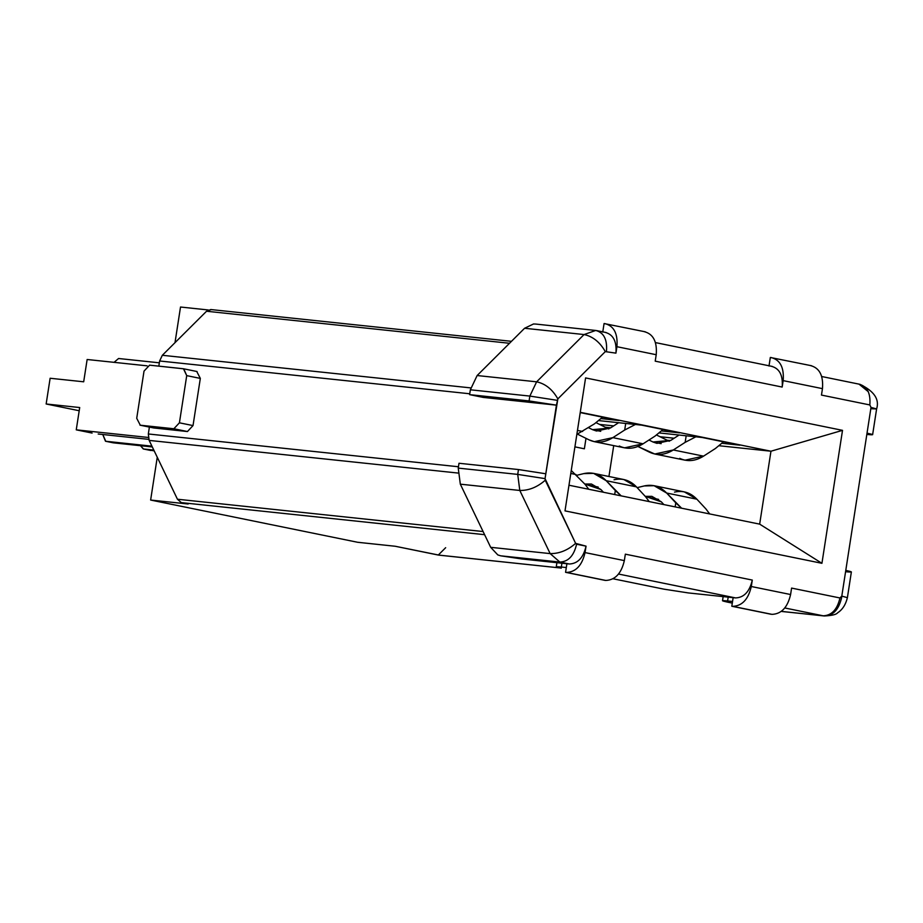 <?xml version="1.0" encoding="UTF-8"?>
<svg xmlns="http://www.w3.org/2000/svg" width="923" height="923" viewBox="0 0 923 923"><rect width="100%" height="100%" fill="white"/><g stroke="black" fill="none" stroke-linecap="round" stroke-linejoin="round"><path stroke-width="1.38" d="M79.205 410.735L46.15 403.986L50.13 378.257L46.15 403.986L79.701 407.539L76.251 429.841L148.291 437.456L76.251 429.841L79.701 407.539L46.15 403.986L79.205 410.735M157.256 457.254L150.634 500.047L188.154 504.004L181.323 502.62L177.447 499.228L483.098 531.544L177.447 499.228L149.157 440.398L177.447 499.228L181.323 502.62L484.598 534.682L181.323 502.62L188.154 504.004L150.634 500.047L357.686 542.286L395.206 546.254L357.686 542.286L150.634 500.047L157.256 457.254M208.333 309.966L180.516 307.024L175.001 342.664L180.516 307.024L208.333 309.966M147.092 365.831L87.143 359.497L83.681 381.799L50.13 378.257L83.681 381.799L87.143 359.497L147.092 365.831M841.672 597.446C838.707 610.184 832.569 616.31 823.235 615.814L781.4 611.384L824.274 615.976C831.911 615.595 836.365 614.545 837.623 612.814C842.48 609.665 845.733 604.611 847.395 597.666L841.799 596.12L847.395 597.666L851.375 571.925L845.78 570.391L841.799 596.12L839.953 597.966L791.588 588.089L790.596 594.527L791.588 588.089L839.953 597.966L841.799 596.12L867.032 433.141L872.627 434.675L866.905 434.456C874.312 435.16 874.358 434.721 867.032 433.141L845.78 570.391C853.106 571.972 853.071 572.41 845.653 571.718M533.563 323.961L524.587 328.265L584.074 334.553L536.621 381.822C545.378 383.691 552.45 389.379 557.85 398.886C552.45 389.379 545.378 383.691 536.621 381.822L529.848 396.082L557.169 400.317L529.848 396.082L536.621 381.822L477.133 375.534L470.361 389.794L529.848 396.082L529.098 400.928L556.419 405.151L557.85 398.886L605.303 351.617L615.929 353.14L616.922 346.702L615.929 353.14C616.852 341.406 613.276 334.484 605.188 332.384C613.276 334.484 616.852 341.406 615.929 353.14L605.303 351.617L557.85 398.886L545.043 478.622L575.617 543.37L586.047 546.151L585.044 552.589L624.34 560.607L625.344 554.169L624.34 560.607C621.375 573.437 615.18 580.048 605.776 580.44L565.568 572.318L566.895 563.745L522.049 559.003L500.681 555.819L559.869 562.072L500.681 555.819L522.049 559.003L569.329 563.999L566.895 563.745L565.568 572.318L566.48 572.422C575.883 572.029 582.078 565.418 585.044 552.589L586.047 546.151C583.371 557.7 577.798 563.653 569.329 563.999L559.869 562.072L550.154 553.604L490.678 547.316L497.809 554.919L490.678 547.316L460.323 484.171L490.678 547.316L550.154 553.604L519.799 490.459L460.323 484.171L458.246 468.111L458.996 463.265L458.246 468.111L517.722 474.399L518.472 469.553L458.996 463.265L518.472 469.553L545.793 473.776L556.419 405.151L483.214 397.409L469.611 394.64L483.214 397.409L556.419 405.151L529.098 400.928L469.611 394.64L529.098 400.928L529.848 396.082L470.361 389.794L469.611 394.64L470.361 389.794L477.133 375.534L536.621 381.822L584.074 334.553L524.587 328.265L477.133 375.534L524.587 328.265L533.563 323.961L535.005 324.054M613.714 445.624L608.938 476.499L613.714 445.624M759.664 524.137L770.959 451.22L718.798 445.705L770.959 451.22L580.255 412.304L770.959 451.22L842.514 430.349L585.586 377.922L565.003 510.881L821.932 563.307L759.664 524.137L568.972 485.221L759.664 524.137L821.932 563.307L842.514 430.349L770.959 451.22L759.664 524.137M670.456 440.594L667.133 440.236L670.456 440.594M469.749 393.775L159.621 360.985L158.825 366.143L159.621 360.985L162.333 355.286L470.718 387.891L162.333 355.286L206.544 311.247L162.333 355.286L159.621 360.985L469.749 393.775M196.749 371.484L200.326 378.407L193.022 425.584L187.45 431.537L153.899 427.984L187.45 431.537L173.847 428.757L140.296 425.215L153.899 427.984L140.296 425.215L173.847 428.757L179.42 422.815L193.022 425.584L200.326 378.407L186.723 375.626L179.42 422.815L186.723 375.626L183.758 368.831L149.595 365.162L183.458 368.762L186.723 375.626L200.326 378.407L196.749 371.484M149.388 427.084L148.326 433.972L458.454 466.761L148.326 433.972L149.388 427.084M211.205 309.609L206.544 311.247L509.519 343.275L206.544 311.247L210.79 309.54L511.48 341.325M457.877 473.038L149.157 440.398L148.326 433.972L149.157 440.398L457.877 473.038M136.719 418.292L144.023 371.115L136.719 418.292L140.296 425.215L136.719 418.292M445.659 547.697L438.287 555.046L395.206 546.254L439.117 555.138M574.914 446.859L584.374 448.797L574.914 446.859M585.99 438.356L584.374 448.797L585.99 438.356M771.236 357.57C780.223 359.901 784.204 367.596 783.165 380.622L782.173 387.06C783.108 375.326 779.52 368.415 771.432 366.304C779.52 368.415 783.108 375.326 782.173 387.06L783.165 380.622L822.462 388.641C823.501 375.615 819.52 367.919 810.532 365.589C819.52 367.919 823.501 375.615 822.462 388.641L821.47 395.079L822.462 388.641L783.165 380.622C784.204 367.596 780.223 359.901 771.236 357.57L770.324 357.478L768.997 366.05L770.324 357.478L811.559 365.75M604.992 323.65C613.98 325.981 617.949 333.664 616.922 346.702L656.218 354.72C657.245 341.683 653.276 333.999 644.289 331.669C653.276 333.999 657.245 341.683 656.218 354.72L655.215 361.158L656.218 354.72L616.922 346.702C617.949 333.664 613.98 325.981 604.992 323.65L604.069 323.546L602.742 332.13L604.069 323.546L645.304 331.819M605.776 580.44L604.853 580.336L605.776 580.44C615.18 580.048 621.375 573.437 624.34 560.607L585.044 552.589C582.078 565.418 575.883 572.029 566.48 572.422L605.776 580.44M735.585 597.919L733.139 597.666L731.812 606.249L732.724 606.342C742.138 605.95 748.322 599.339 751.299 586.509L752.291 580.071C749.614 591.62 744.042 597.573 735.585 597.919L618.606 574.06L735.585 597.919C744.042 597.573 749.614 591.62 752.291 580.071L751.299 586.509L790.596 594.527C787.619 607.357 781.435 613.968 772.02 614.36L731.812 606.249L771.109 614.268L731.812 606.249L733.139 597.666L735.585 597.919M565.568 572.318L604.853 580.336L565.568 572.318M773.924 358.205L770.324 357.478L773.924 358.205M607.669 324.285L604.069 323.546L607.669 324.285M566.307 567.541L561.346 567.022C554.758 566.399 554.723 566.791 561.242 568.199L556.257 566.826L561.346 567.022L561.934 563.215L561.346 567.022L566.307 567.541M613.137 578.79L664.006 589.174L688.304 592.924L733.139 597.666L688.304 592.924L664.006 589.174L613.137 578.79M619.033 420.519L600.838 418.592L619.033 420.519L581.248 412.812L619.033 420.519M598.439 420.565L641.704 425.145L679.49 432.852L661.295 430.926L679.49 432.852L641.704 425.145L598.439 420.565M613.68 425.895L599.581 424.407L613.68 425.895M605.338 427.245L610.703 427.811L605.338 427.245M658.895 432.899L702.161 437.479L739.946 445.186L721.751 443.259L739.946 445.186L702.161 437.479L658.895 432.899M674.136 438.229L660.037 436.741L674.136 438.229M580.198 412.696L581.248 412.812L580.198 412.696M92.115 433.072L76.251 429.841L92.115 433.072M148.73 439.36L98.196 434.018L148.73 439.36M149.595 365.162L144.023 371.115L149.595 365.162M559.799 567.899L438.287 555.046L559.799 567.899M727.486 602.119L722.513 600.746L727.601 600.942L728.189 597.146L727.601 600.942C721.013 600.319 720.967 600.711 727.486 602.119L732.297 603.1L727.486 602.119M782.173 387.06L655.215 361.158L782.173 387.06M625.344 554.169L752.291 580.071L625.344 554.169M867.032 433.141L871.012 407.401L869.835 404.943L821.47 395.079L869.835 404.943L871.012 407.401L867.032 433.141M565.003 510.881L585.586 377.922L842.514 430.349L821.932 563.307L565.003 510.881M732.55 601.473L727.601 600.942L732.55 601.473M823.235 615.814L784.85 607.98L823.235 615.814C831.704 615.456 837.276 609.503 839.953 597.966C837.276 609.503 831.704 615.456 823.235 615.814L781.331 611.43M872.627 434.675L876.608 408.947L871.012 407.401L876.608 408.947C879.665 399.336 874.139 391.144 860.017 384.337L859.094 384.199C867.182 386.299 870.758 393.221 869.835 404.943C870.758 393.221 867.182 386.299 859.094 384.199L868.358 391.767M497.809 554.919L500.681 555.819M584.074 334.553L595.727 330.457L584.074 334.553C592.82 336.422 599.904 342.11 605.303 351.617C599.904 342.11 592.82 336.422 584.074 334.553M517.722 474.399L458.246 468.111L460.323 484.171L519.799 490.459L517.722 474.399L545.043 478.622L545.793 473.776L518.472 469.553L517.722 474.399L519.799 490.459C528.821 490.598 537.313 487.182 545.251 480.225L545.043 478.622L517.722 474.399M545.251 480.225C537.313 487.182 528.821 490.598 519.799 490.459L550.154 553.604C559.176 553.742 567.668 550.327 575.617 543.37L545.251 480.225M575.617 543.37C567.668 550.327 559.176 553.742 550.154 553.604L559.869 562.072C568.337 561.715 573.91 555.773 576.587 544.224L575.617 543.37M569.329 563.999C577.798 563.653 583.371 557.7 586.047 546.151L576.587 544.224C573.91 555.773 568.337 561.715 559.869 562.072L569.329 563.999M595.727 330.457C603.815 332.557 607.392 339.479 606.469 351.213C607.392 339.479 603.815 332.557 595.727 330.457L535.317 324.019M876.608 408.947L870.885 408.727M772.02 614.36C781.435 613.968 787.619 607.357 790.596 594.527L751.299 586.509C748.322 599.339 742.138 605.95 732.724 606.342L772.02 614.36M179.42 422.815L173.847 428.757L187.45 431.537L193.022 425.584L179.42 422.815M153.287 427.868L153.899 427.984M594.47 423.842L576.84 434.387L594.47 423.842L602.581 417.161L594.47 423.842M648.973 440.017L652.988 442.002L661.156 443.663L652.988 442.002L648.973 440.017M669.256 441.286L656.415 434.952L669.256 441.286M654.788 454.012L685.016 460.173L703.545 456.147L673.317 449.974L685.154 442.348L673.317 449.974L654.788 454.012L637.931 446.49L649.492 452.189C657.199 455.777 665.148 455.039 673.317 449.974L703.545 456.147L715.383 448.52L703.545 456.147C695.377 461.212 687.427 461.95 679.72 458.35M658.618 499.389L645.581 496.736L658.618 499.389M637.147 487.644L644.266 485.936L637.147 487.644M674.494 492.097C683.055 490.228 690.519 492.594 696.877 499.193L706.014 509.046L696.877 499.193L684.301 491.878L654.084 485.706L666.648 493.032C660.291 486.421 652.826 484.056 644.266 485.936L654.084 485.706M571.256 470.499L585.101 484.367L571.256 470.499M577.452 430.418L582.632 431.468L577.452 430.418M588.516 427.684L592.531 429.656L600.711 431.329L592.531 429.656L588.516 427.684M608.799 428.953L595.958 422.619L608.799 428.953M589.036 439.856L577.475 434.156L589.036 439.856C596.754 443.444 604.692 442.705 612.86 437.64L624.698 430.014L625.713 423.449L624.698 430.014L612.86 437.64L594.343 441.667L589.036 439.856M618.629 422.699L610.403 428.007L592.531 429.656L596.512 431.029L610.403 428.007L618.629 422.699M594.343 441.667L624.571 447.84L643.089 443.801L654.926 436.175L643.089 443.801C634.92 448.878 626.982 449.616 619.264 446.017M685.154 442.348L686.17 435.783L685.154 442.348L695.85 436.81L685.154 442.348M679.086 435.033L670.859 440.34L652.988 442.002L656.968 443.363L670.859 440.34L679.086 435.033M715.383 448.52L723.482 441.829L715.383 448.52M598.162 487.056L585.124 484.39L598.162 487.056M576.702 475.31L583.809 473.603L576.702 475.31M614.037 479.764C622.598 477.895 630.063 480.26 636.432 486.859L645.558 496.701L636.432 486.859L623.856 479.545L593.627 473.372L606.203 480.698C599.835 474.087 592.37 471.722 583.809 473.603L593.627 473.372M615.329 490.54L606.203 480.698L636.432 486.859L606.203 480.698L621.144 495.87L615.329 490.54L614.706 494.555L615.329 490.54M584.79 484.033L600.885 489.513L603.423 492.247L600.885 489.513L591.447 484.021L584.79 484.033M675.786 502.873L666.648 493.032L696.877 499.193L666.648 493.032L681.601 508.204L675.786 502.873L675.163 506.889L675.786 502.873M645.246 496.366L661.341 501.847L663.879 504.593L661.341 501.847L651.903 496.355L645.246 496.366M709.672 513.926L706.014 509.046L709.672 513.926M570.795 473.464L575.975 474.526L570.795 473.464M588.759 489.259L585.101 484.367L588.759 489.259M643.089 443.801L612.86 437.64L643.089 443.801M635.393 424.476L624.698 430.014L635.393 424.476M654.926 436.175L663.026 429.495L654.926 436.175M649.215 501.593L645.558 496.701L649.215 501.593M159.344 362.82L118.571 358.505L114.06 362.347L118.571 358.505L159.344 362.82M154.187 450.862L143.538 448.993L153.806 450.078L143.273 448.959L140.504 445.705L143.538 448.993L154.187 450.862M102.776 434.502L105.753 441.286L151.926 446.167L105.487 441.24L102.776 434.502M152.307 446.951L113.31 442.832L105.753 441.286L113.31 442.832L152.307 446.951M559.984 567.933L438.69 555.115M556.257 566.826L556.904 562.684M722.513 600.746L723.147 596.616M606.111 332.534L596.65 330.596M821.758 376.526L860.017 384.337M772.355 366.454L655.515 342.606M183.458 368.762L197.061 371.531M139.996 425.168L153.599 427.937M143.273 448.959L150.83 450.493M105.487 441.24L113.044 442.786"/></g></svg>
